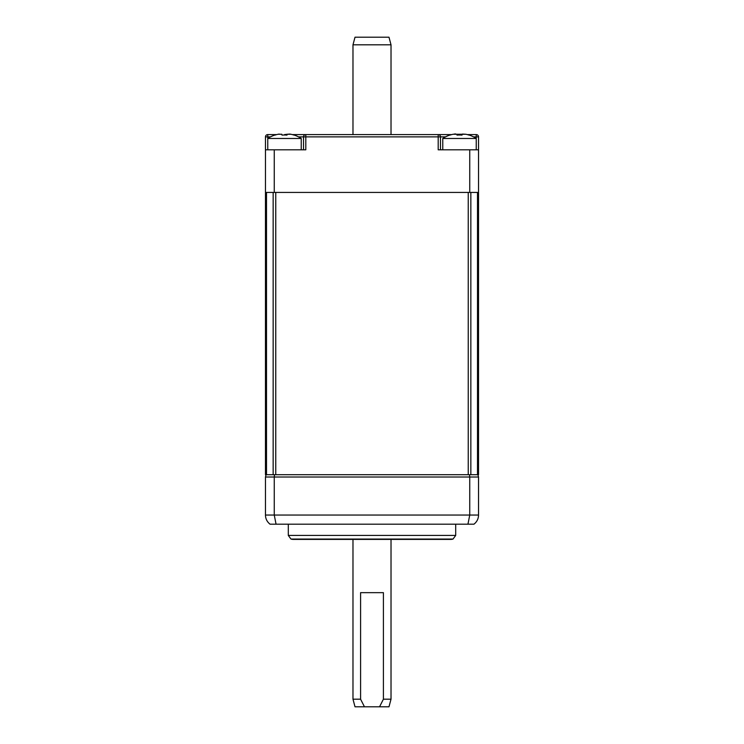 <?xml version="1.0" encoding="UTF-8"?>
<svg xmlns="http://www.w3.org/2000/svg" width="744" height="744" viewBox="0 0 744 744"><rect width="100%" height="100%" fill="white"/><g stroke="black" fill="none" stroke-linecap="round" stroke-linejoin="round"><path stroke-width="1.12" d="M477.499 474.719L477.499 192.426L470.85 192.426L470.85 474.719L265.469 474.719L265.469 192.426L478.531 192.426L478.531 474.719L470.85 474.719M468.246 474.719L468.246 192.426L275.754 192.426L275.754 474.719M273.15 474.719L273.15 192.426L266.501 192.426L266.501 474.719M274.499 474.719L274.257 477.006L469.743 477.006L469.743 515.053L274.257 515.053L274.257 477.006L265.469 477.006L265.469 515.053C265.534 518.763 267.059 521.804 270.035 524.185L276.052 524.185L274.257 515.053L265.469 515.053M265.469 477.006L266.082 474.719M477.918 474.719L478.531 477.006L469.743 477.006L469.501 474.719M467.948 524.185L473.965 524.185C476.941 521.804 478.466 518.754 478.531 515.053L469.743 515.053L467.948 524.185L276.052 524.185L467.948 524.185M478.531 477.006L478.531 515.053M455.7 524.185L455.7 535.42L453.04 539.047A7.607 7.607 90 0 1 450.752 539.4L293.248 539.4A7.607 7.607 -90 0 1 290.978 539.056A7.607 7.607 -90 0 1 290.96 539.047L288.3 535.42L288.3 524.185M453.04 539.047L290.978 539.056M455.7 535.42L288.3 535.42M391.019 44.807L352.982 44.807L355.018 37.2L388.982 37.2L391.019 44.807L391.019 134.218M391.019 539.4L391.019 699.193L383.411 699.193L383.411 592.661L360.589 592.661L360.589 699.193L352.982 699.193L352.982 539.4M352.982 44.807L352.982 134.218M391.019 699.193L388.982 706.8L379.542 706.8L383.411 699.193M360.589 699.193L364.458 706.8L355.018 706.8L352.982 699.193M379.542 706.8L364.458 706.8M453.105 134.255L462.191 134.264L462.005 135.101A30.253 29.593 180 0 0 457.002 135.101L456.825 134.264L453.096 134.264A30.234 29.574 180 0 0 449.962 135.101L449.962 135.101M467.334 134.599L476.244 134.599L476.244 138.477L442.764 138.477A30.439 30.439 0 0 1 449.943 134.999M473.528 136.877L478.531 136.877A2.279 2.279 0 0 0 476.244 134.599A2.279 2.279 0 0 1 478.531 136.877L478.531 149.814L438.197 149.814L438.197 134.599L451.682 134.599L305.803 134.599A2.279 2.279 0 0 0 303.515 136.877L303.515 149.814M284.496 134.599L287.175 134.264L286.998 135.101A30.253 29.593 180 0 0 284.496 134.999A30.253 29.593 180 0 0 281.995 135.101L281.809 134.264L278.089 134.264A30.234 29.574 180 0 0 274.954 135.101L274.954 135.101M292.318 134.599L305.803 134.599A2.279 2.279 0 0 0 303.515 136.877L305.803 136.877L305.803 134.599M440.485 149.814L440.485 136.877L305.803 136.877L305.803 149.814L265.469 149.814L265.469 136.877A2.279 2.279 0 0 1 267.756 134.599L276.666 134.599L267.756 134.599A2.279 2.279 0 0 0 265.469 136.877L270.472 136.877M478.531 149.814L478.531 192.426M265.469 149.814L265.469 192.426M274.257 149.814L274.257 192.426M469.743 149.814L469.743 192.426M445.479 136.877L440.485 136.877A2.279 2.279 0 0 0 438.197 134.599M442.764 149.814L442.764 138.477M476.244 149.814L476.244 138.477A30.439 30.439 0 0 0 469.064 134.999L469.046 135.101A30.234 29.574 180 0 0 465.911 134.264L462.191 134.264L462.005 135.101A30.253 29.593 180 0 0 457.002 135.101L456.825 134.264L457.002 135.101M462.005 135.101L462.405 134.069L465.911 134.264A30.234 29.574 180 0 1 469.046 135.101L469.064 134.999M454.203 134.06L455.672 133.939L454.193 134.069M278.126 134.255L279.186 134.069L278.126 134.255M281.883 134.599L281.995 135.101L281.809 134.264L278.089 134.264M290.867 134.255L289.807 134.069M274.936 134.999A30.439 30.439 0 0 0 267.756 138.477L301.236 138.477L301.236 149.814M294.038 135.101L294.038 135.101A30.234 29.574 180 0 0 290.904 134.264L287.175 134.264L289.862 134.069M287.175 134.264L286.998 135.101L287.175 134.264M314.935 134.599L429.065 134.599M298.521 136.877L303.515 136.877M267.756 149.814L267.756 134.599M301.236 138.477A30.439 30.439 0 0 0 294.057 134.999"/></g></svg>
